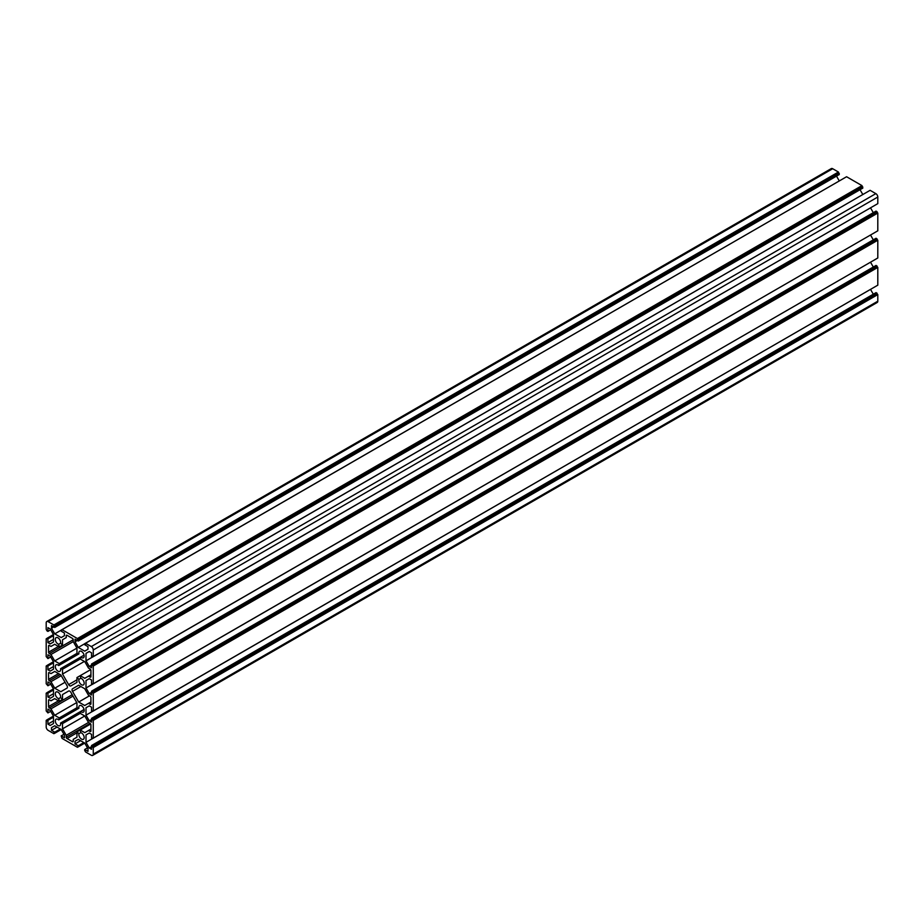 <?xml version="1.0" encoding="UTF-8"?>
<svg xmlns="http://www.w3.org/2000/svg" width="924" height="924" viewBox="0 0 924 924"><rect width="100%" height="100%" fill="white"/><g stroke="black" fill="none" stroke-linecap="round" stroke-linejoin="round"><path stroke-width="1.39" d="M46.778 621.529L831.3 168.584A2.772 1.605 60 0 1 832.686 168.722L48.164 621.667A2.772 1.605 -120 0 0 46.778 621.529A2.772 1.605 -120 0 0 46.2 622.799L46.2 629.406L46.985 630.861L47.921 631.404L47.921 627.639L50.219 628.967L53.477 634.603L53.477 642.03L50.219 643.913L47.921 642.584L47.921 638.831L46.2 638.831L46.2 656.583L47.921 658.581L47.921 654.816L50.219 656.144L53.477 661.78L53.477 669.207L50.219 671.09L47.921 669.761L47.921 666.008L46.2 666.008L46.2 683.76L47.921 685.758L47.921 681.993L50.219 683.321L53.477 688.957L53.477 696.384L50.219 698.267L47.921 696.939L47.921 693.185L46.2 693.185L46.2 710.937L47.921 712.935L47.921 709.17L50.219 710.498L53.477 716.135L53.477 723.561L50.219 725.444L47.921 724.116L47.921 720.362L46.985 719.819L46.985 720.812L46.2 720.362L46.2 726.969A2.772 1.605 -120 0 0 48.164 730.364L53.892 733.679L53.892 732.767L54.747 733.263L54.747 732.178L51.49 730.306L51.49 727.65L54.747 725.779L61.18 729.486L64.437 735.123L64.437 737.779L61.18 735.897L62.047 738.391L77.42 747.262L78.286 745.772L75.029 743.889L75.029 741.244L78.286 739.362L84.719 743.081L87.976 748.717L87.976 751.362L84.719 749.48L84.719 750.565L85.585 751.974L91.314 755.278A2.772 1.605 -120 0 0 92.7 755.416A2.772 1.605 -120 0 0 93.266 754.146L93.266 747.539L92.492 746.084L91.545 745.541L91.545 749.306L89.247 747.978L86.001 742.342L86.001 734.915L89.247 733.032L91.545 734.361L91.545 738.114L93.266 738.114L93.266 720.362L91.545 718.364L91.545 722.129L89.247 720.801L86.001 715.164L86.001 707.738L89.247 705.855L91.545 707.183L91.545 710.937L93.266 710.937L93.266 693.185L91.545 691.187L91.545 694.952L89.247 693.624L86.001 687.987L86.001 680.561L89.247 678.678L91.545 680.006L91.545 683.76L93.266 683.76L93.266 666.008L91.545 664.01L91.545 667.775L89.247 666.447L86.001 660.81L86.001 653.384L89.247 651.501L91.545 652.829L91.545 656.583L92.492 657.126L92.492 656.132L93.266 656.583L93.266 649.976A2.772 1.605 -120 0 0 91.314 646.569L85.585 643.266L85.585 644.178L84.719 643.67L84.719 644.767L87.976 646.638L87.976 649.295L84.719 651.166L78.286 647.458L75.029 641.822L75.029 639.165L78.286 641.048L77.42 638.553L62.047 629.683L61.18 631.173L64.437 633.056L64.437 635.7L61.18 637.583L54.747 633.864L51.49 628.228L51.49 625.583L54.747 627.454L54.747 626.368L53.892 624.971L48.164 621.667M54.747 627.454L839.281 174.52L838.414 172.026L832.686 168.722M839.246 180.873L836.509 176.114M845.795 177.189L61.18 630.087M78.286 641.048L862.82 188.103L861.953 185.608L846.58 176.738L62.047 629.683M862.785 194.467L860.036 189.709M869.322 190.771L84.719 643.67M93.266 656.583L877.8 203.638L877.8 197.031A2.772 1.605 60 0 0 875.837 193.636L870.108 190.321L85.585 643.266M92.492 657.126L877.015 204.088M873.296 212.67L870.558 207.912M93.266 683.76L877.8 230.815L877.8 213.063L876.079 211.065L91.545 664.01M92.492 684.303L877.015 231.266M873.296 239.847L870.558 235.089M93.266 710.937L877.8 257.992L877.8 240.24L876.079 238.242L91.545 691.187M92.492 711.48L877.015 258.443M873.296 267.024L870.558 262.266M93.266 738.114L877.8 285.17L877.8 267.417L876.079 265.419L91.545 718.364M92.492 738.657L877.015 285.62M873.296 294.202L870.558 289.443M92.7 755.416L877.222 302.471A2.772 1.605 60 0 0 877.8 301.201L877.8 294.594L876.079 292.596L91.545 745.541M68.642 691.025L62.52 694.559L68.63 691.036A2.218 1.282 60 0 1 70.848 692.319L76.958 702.898L76.958 707.726L59.263 717.936L58.697 719.9A3.777 2.183 -120 0 0 56.087 719.172A3.777 2.183 -120 0 0 56.087 723.527A3.777 2.183 -120 0 0 59.852 725.71A3.777 2.183 -120 0 0 60.534 723.076L62.52 723.573L62.52 728.851L66.239 735.308L66.239 737.19A1.109 0.635 60 0 0 67.025 738.542L72.442 741.672A1.109 0.635 60 0 0 73.227 741.221L73.227 739.339L76.958 737.19L76.958 731.912L78.933 733.702A3.777 2.183 -120 0 0 80.157 737.906A3.777 2.183 -120 0 0 83.391 739.292A3.777 2.183 -120 0 0 83.807 735.804A3.777 2.183 -120 0 0 80.769 732.651L80.215 730.029L84.777 732.663L88.508 730.514L90.136 731.462A1.109 0.635 60 0 0 90.922 731L90.922 724.751A1.109 0.635 60 0 0 90.136 723.4L88.508 722.452L84.777 715.996L80.215 713.363L80.769 711.399A3.777 2.183 -120 0 0 83.391 712.127A3.777 2.183 -120 0 0 83.391 707.761A3.777 2.183 -120 0 0 79.614 705.59A3.777 2.183 -120 0 0 78.933 708.211L76.958 707.726M72.222 694.698L49.342 707.899L50.97 708.847L54.689 715.303L59.263 717.936M49.342 707.899A1.109 0.635 60 0 1 48.556 706.548L48.556 700.288A1.109 0.635 60 0 1 49.342 699.838L48.556 700.288M62.52 694.559L62.52 699.387L60.534 697.585A3.777 2.183 -120 0 0 59.321 693.393A3.777 2.183 -120 0 0 56.087 691.995A3.777 2.183 -120 0 0 55.671 695.495A3.777 2.183 -120 0 0 58.697 698.648L59.263 701.27L54.689 698.625L50.97 700.785L49.342 699.838M72.511 691.36A2.218 1.282 60 0 1 72.511 688.796L78.679 685.227L72.511 688.796L78.679 685.227L84.719 688.726L88.508 695.275L90.136 696.222A1.109 0.635 60 0 1 90.922 697.574L90.922 703.822A1.109 0.635 60 0 1 90.136 704.284L88.508 703.337L84.719 705.52L78.679 702.032L72.511 691.36L80.896 686.509M49.342 672.66L50.97 673.608L54.747 671.425L60.799 674.913L66.967 685.585A2.218 1.282 60 0 1 66.967 688.149L60.799 691.706L54.747 688.218L50.97 681.669L49.342 680.722A1.109 0.635 60 0 1 48.556 679.371L48.556 673.122A1.109 0.635 60 0 1 49.342 672.66L48.556 673.122M76.958 677.558L78.933 679.348A3.777 2.183 -120 0 0 80.157 683.552A3.777 2.183 -120 0 0 83.391 684.95A3.777 2.183 -120 0 0 83.807 681.45A3.777 2.183 -120 0 0 80.769 678.297L80.215 675.675L76.958 677.558L76.958 682.386L70.848 685.908A2.218 1.282 60 0 1 68.63 684.626L62.52 674.046L62.52 669.219L60.534 668.722A3.777 2.183 -120 0 1 59.852 671.355A3.777 2.183 -120 0 1 56.087 669.172A3.777 2.183 -120 0 1 56.087 664.818A3.777 2.183 -120 0 1 58.697 665.546L59.263 663.582L54.689 660.949L50.97 654.492L49.342 653.545A1.109 0.635 60 0 1 48.556 652.194L48.556 645.945A1.109 0.635 60 0 1 49.342 645.483L48.556 645.945M66.239 635.724A1.109 0.635 60 0 1 67.025 635.273L66.239 635.724L66.239 637.606L62.52 639.755L62.52 645.033L60.534 643.231A3.777 2.183 -120 0 0 59.321 639.038A3.777 2.183 -120 0 0 56.087 637.641A3.777 2.183 -120 0 0 55.671 641.141A3.777 2.183 -120 0 0 58.697 644.294L59.263 646.916L54.689 644.271L50.97 646.43L49.342 645.483M90.691 669.623L80.215 675.675L84.777 678.308L88.508 676.16L90.136 677.107A1.109 0.635 60 0 0 90.922 676.645L90.922 670.397A1.109 0.635 60 0 0 90.136 669.045L88.508 668.098L84.777 661.642L80.215 659.008L80.769 657.045A3.777 2.183 -120 0 0 83.391 657.773A3.777 2.183 -120 0 0 83.391 653.407A3.777 2.183 -120 0 0 79.614 651.235A3.777 2.183 -120 0 0 78.933 653.857L76.958 653.372L76.958 648.094L73.227 641.637L73.227 639.755A1.109 0.635 60 0 0 72.442 638.403L67.025 635.273M65.05 682.282L54.747 688.218M61.261 675.721L50.97 681.669M90.922 701.951L88.508 703.337M89.443 695.818L78.679 702.032M80.215 659.008L62.52 669.219M84.072 655.139L60.534 668.722M78.933 653.857L58.697 665.546M76.958 653.372L59.263 663.582M76.958 648.094L54.689 660.949M73.227 641.637L50.97 654.492M62.52 645.033L59.263 646.916M60.534 643.231L58.697 644.294M66.239 637.606L62.52 639.755M90.922 674.774L88.508 676.16M80.769 678.297L78.933 679.348M84.396 661.422L62.52 674.046M59.263 701.27L62.52 699.387M58.697 719.9L78.933 708.211M84.072 709.493L60.534 723.076M90.922 729.117L88.508 730.514M90.691 723.977L76.958 731.912M80.769 732.651L78.933 733.702M88.508 722.452L66.239 735.308M84.777 715.996L62.52 728.851M80.215 713.363L62.52 723.573M76.761 702.563L54.689 715.303M73.031 696.107L50.97 708.847M60.534 697.585L58.697 698.648M50.705 711.33L47.921 712.935M46.985 692.734L46.2 693.185M53.442 688.911L46.985 692.642M53.477 689.974L47.921 693.185M53.477 693.739L47.921 696.939M50.705 684.153L47.921 685.758M46.985 665.557L46.2 666.008M53.442 661.734L46.985 665.465M53.477 662.797L47.921 666.008M53.477 666.562L47.921 669.761M50.705 656.976L47.921 658.581M46.985 638.38L46.2 638.831M53.442 634.557L46.985 638.288M53.477 635.62L47.921 638.831M53.477 639.385L47.921 642.584M50.705 629.798L47.921 631.404M838.414 172.026L53.892 624.971M838.414 172.927L53.892 625.871M839.281 173.435L54.747 626.368M53.788 626.899L51.49 628.228M61.18 630.156L54.747 633.864M861.953 185.608L77.42 638.553M861.953 186.521L77.42 639.466M862.82 187.018L78.286 639.962M77.327 640.494L75.029 641.822M84.719 643.739L78.286 647.458M89.247 651.501L86.001 653.384M92.435 657.091L86.001 660.81M91.545 665.118L89.247 666.447M877.015 211.608L92.492 664.552M877.015 212.612L92.492 665.557M877.8 213.063L93.266 666.008M89.247 678.678L86.001 680.561M92.435 684.268L86.001 687.987M91.545 692.295L89.247 693.624M877.015 238.785L92.492 691.73M877.015 239.79L92.492 692.734M877.8 240.24L93.266 693.185M89.247 705.855L86.001 707.738M92.435 711.445L86.001 715.164M91.545 719.473L89.247 720.801M877.015 265.962L92.492 718.907M877.015 266.967L92.492 719.911M877.8 267.417L93.266 720.362M89.247 733.032L86.001 734.915M92.435 738.623L86.001 742.342M91.545 746.65L89.247 747.978M877.015 293.139L92.492 746.084M877.015 294.144L92.492 747.089M877.8 294.594L93.266 747.539M87.491 747.886L84.719 749.48M78.286 739.362L75.029 741.244M80.584 740.69L75.029 743.889M83.841 742.561L78.286 745.772M84.754 743.127L78.286 746.858M78.205 746.811L77.42 747.262M63.964 734.291L61.18 735.897M54.747 725.779L51.49 727.65M57.045 727.096L51.49 730.306M60.303 728.978L54.747 732.178M61.215 729.533L54.747 733.263M54.678 733.229L53.892 733.679M46.985 719.911L46.2 720.362M53.442 716.088L46.985 719.819M53.477 717.151L47.921 720.362M53.477 720.916L47.921 724.116M60.106 674.508L49.342 680.722M58.535 673.608L48.556 679.371M90.922 703.822L90.136 704.284M73.227 639.755L49.342 653.545M58.478 646.465L48.556 652.194M90.922 676.645L90.136 677.107M76.958 679.821L68.63 684.626M90.922 731L90.136 731.462M76.958 732.813L67.025 738.542M73.227 741.221L72.442 741.672M90.136 723.4L66.239 737.19M58.478 700.819L48.556 706.548M875.837 193.636L91.314 646.569M877.8 197.031L93.266 649.976M877.8 301.201L93.266 754.146"/></g></svg>
